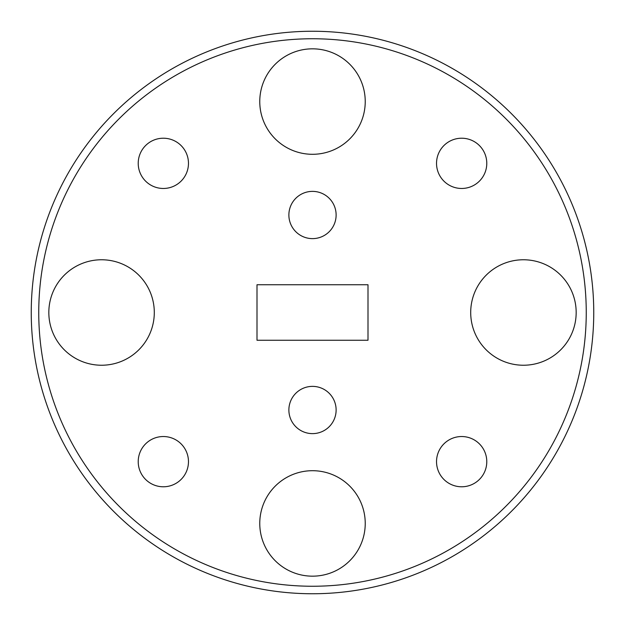 <?xml version="1.0" encoding="UTF-8"?>
<svg xmlns="http://www.w3.org/2000/svg" width="625" height="625" viewBox="0 0 625 625"><rect width="100%" height="100%" fill="white"/><g stroke="black" fill="none" stroke-linecap="round" stroke-linejoin="round"><path stroke-width="0.94" d="M336.125 410A23.625 23.625 0 0 0 312.5 386.375A23.625 23.625 0 0 0 288.875 410A23.625 23.625 0 0 0 312.5 433.625A23.625 23.625 0 0 0 336.125 410M336.125 215A23.625 23.625 0 0 0 312.5 191.375A23.625 23.625 0 0 0 288.875 215A23.625 23.625 0 0 0 312.5 238.625A23.625 23.625 0 0 0 336.125 215M38.75 312.5A273.75 273.75 0 0 0 312.5 586.25A273.75 273.75 0 0 0 586.25 312.5A273.75 273.75 0 0 0 312.5 38.75A273.75 273.75 0 0 0 38.75 312.5M593.75 312.5A281.25 281.25 0 0 1 312.5 593.75A281.25 281.25 0 0 1 31.25 312.5A281.25 281.25 0 0 1 312.5 31.25A281.25 281.25 0 0 1 593.75 312.5M365.234 523.438A52.734 52.734 0 0 0 312.5 470.703A52.734 52.734 0 0 0 259.766 523.438A52.734 52.734 0 0 0 312.5 576.172A52.734 52.734 0 0 0 365.234 523.438M576.172 312.5A52.734 52.734 0 0 0 523.438 259.766A52.734 52.734 0 0 0 470.703 312.5A52.734 52.734 0 0 0 523.438 365.234A52.734 52.734 0 0 0 576.172 312.5M365.234 101.562A52.734 52.734 0 0 0 312.5 48.828A52.734 52.734 0 0 0 259.766 101.562A52.734 52.734 0 0 0 312.5 154.297A52.734 52.734 0 0 0 365.234 101.562M154.297 312.5A52.734 52.734 0 0 0 101.562 259.766A52.734 52.734 0 0 0 48.828 312.5A52.734 52.734 0 0 0 101.562 365.234A52.734 52.734 0 0 0 154.297 312.5M188.469 461.656A25.125 25.125 0 0 0 163.344 436.531A25.125 25.125 0 0 0 138.219 461.656A25.125 25.125 0 0 0 163.344 486.781A25.125 25.125 0 0 0 188.469 461.656M486.781 163.344A25.125 25.125 0 0 0 461.656 138.219A25.125 25.125 0 0 0 436.531 163.344A25.125 25.125 0 0 0 461.656 188.469A25.125 25.125 0 0 0 486.781 163.344M486.781 461.656A25.125 25.125 0 0 0 461.656 436.531A25.125 25.125 0 0 0 436.531 461.656A25.125 25.125 0 0 0 461.656 486.781A25.125 25.125 0 0 0 486.781 461.656M188.469 163.344A25.125 25.125 0 0 0 163.344 138.219A25.125 25.125 0 0 0 138.219 163.344A25.125 25.125 0 0 0 163.344 188.469A25.125 25.125 0 0 0 188.469 163.344M368 284.75L368 340.25L257 340.25L257 284.75L368 284.75"/></g></svg>
